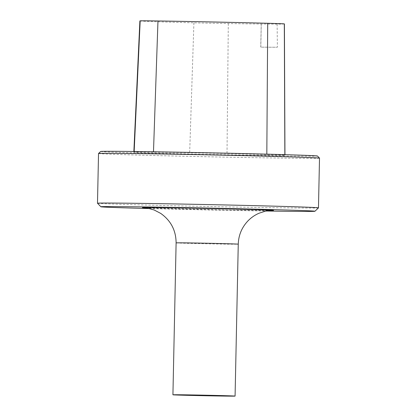 <?xml version="1.0" encoding="UTF-8"?>
<svg xmlns="http://www.w3.org/2000/svg" width="417" height="417" viewBox="0 0 417 417"><rect width="100%" height="100%" fill="white"/><g stroke="black" fill="none" stroke-linecap="round" stroke-linejoin="round"><path stroke-width="0.31" stroke-dasharray="2.08 1.56" d="M100.648 151.475A108.441 0.949 -178.8 0 0 209.042 154.702A108.441 0.949 -178.8 0 0 317.478 156.021M153.477 152.106A41.445 0.36 -178.8 0 0 134.138 151.981A103.609 0.902 -178.8 0 0 133.841 152.043A103.609 0.902 -178.8 0 0 189.636 154.014A41.445 0.36 -178.8 0 0 227.004 154.801A103.609 0.902 -178.8 0 0 284.952 155.202A103.609 0.902 -178.8 0 0 284.858 155.16A41.445 0.36 -178.8 0 0 266.817 154.498A103.609 0.902 -178.8 0 0 153.477 152.106L153.487 151.778M149.552 208.563A107.06 0.933 -178.8 0 0 266.228 211.007M97.495 203.241A110.515 0.964 -178.8 0 0 207.958 206.509A110.515 0.964 -178.8 0 0 318.463 207.869M98.532 153.513A110.515 0.964 -178.8 0 0 209 156.792A110.515 0.964 -178.8 0 0 319.511 158.142M139.888 20.913A100.309 0.876 -178.8 0 0 193.905 22.82A38.145 0.334 -178.8 0 0 228.302 23.545A100.309 0.876 -178.8 0 0 261.256 24.009L260.828 47.147A100.893 0.881 1.2 0 0 277.394 47.251L260.828 47.147M284.404 23.931A100.309 0.876 -178.8 0 1 277.117 24.108L277.394 47.251M277.117 24.108L261.256 24.009M145.517 207.869A65.62 0.573 -178.8 0 0 207.895 209.574A65.62 0.573 -178.8 0 0 270.289 210.486M176.11 242.876A31.082 0.271 -178.8 0 0 207.176 243.799A31.082 0.271 -178.8 0 0 238.258 244.18M266.823 154.165L266.817 154.498M134.159 151.501L134.138 151.981M193.905 22.82L189.636 154.014M228.302 23.545L227.004 154.801M284.853 154.665L284.858 155.16M144.996 207.822L230.2 210.001L270.81 210.46M133.867 151.501L133.841 152.043M284.952 154.671L284.952 155.202M261.214 23.993L260.729 47.126"/><path stroke-width="0.63" d="M98.537 153.508A110.515 0.964 -178.8 0 1 154.968 153.857A110.515 0.964 -178.8 0 1 265.78 156.187A110.515 0.964 -178.8 0 1 319.505 158.137A110.515 0.964 -178.8 0 0 319.505 158.137L317.478 156.021A108.441 0.949 -178.8 0 0 264.759 154.113A108.441 0.949 -178.8 0 0 156.026 151.819A108.441 0.949 -178.8 0 0 100.648 151.475L98.537 153.508A110.515 0.964 -178.8 0 0 98.532 153.513L97.489 203.23A110.515 0.964 -178.8 0 0 97.495 203.241A110.515 0.964 -178.8 0 1 153.503 203.569A110.515 0.964 -178.8 0 1 264.738 205.909A110.515 0.964 -178.8 0 1 318.468 207.859A110.515 0.964 -178.8 0 1 318.463 207.869L314.939 211.252A107.06 0.933 -178.8 0 0 262.892 209.35A107.06 0.933 -178.8 0 0 154.728 207.077A107.06 0.933 -178.8 0 0 100.872 206.764A107.06 0.933 -178.8 0 0 149.552 208.563M266.228 211.007A107.06 0.933 -178.8 0 0 314.939 211.252M219.962 395.545A31.082 0.271 -178.8 0 0 188.682 394.889A31.082 0.271 -178.8 0 0 172.925 394.795A31.082 0.271 -178.8 0 0 203.996 395.717A31.082 0.271 -178.8 0 0 235.079 396.098A31.082 0.271 -178.8 0 0 219.962 395.545M284.952 154.671L284.404 23.931A100.309 0.876 -178.8 0 0 284.311 23.894A38.145 0.334 -178.8 0 0 267.709 23.284A100.309 0.876 -178.8 0 0 157.97 20.965A38.145 0.334 -178.8 0 0 140.175 20.85A100.309 0.876 -178.8 0 0 139.888 20.913L133.867 151.501M270.289 210.486A65.62 0.573 -178.8 0 0 241.61 209.214A65.62 0.573 -178.8 0 0 167.024 207.697A65.62 0.573 -178.8 0 0 145.517 207.869M270.774 210.46L265.202 211.221L259.046 213.223C254.771 215.083 251.018 217.705 247.781 221.078C241.73 227.593 238.555 235.292 238.258 244.18A31.082 0.271 -178.8 0 0 223.147 243.627A31.082 0.271 -178.8 0 0 191.862 242.97A31.082 0.271 -178.8 0 0 176.11 242.876C176 230.413 170.861 220.588 160.696 213.395L154.222 210.022C148.322 208.26 145.246 207.525 144.996 207.822M267.709 23.284L266.823 154.165M157.97 20.965L153.487 151.778M140.175 20.85L134.159 151.501M284.311 23.894L284.853 154.665M100.872 206.764L97.495 203.241M319.511 158.142L318.468 207.859M176.11 242.876L172.925 394.795M238.258 244.18L235.079 396.098"/></g></svg>
